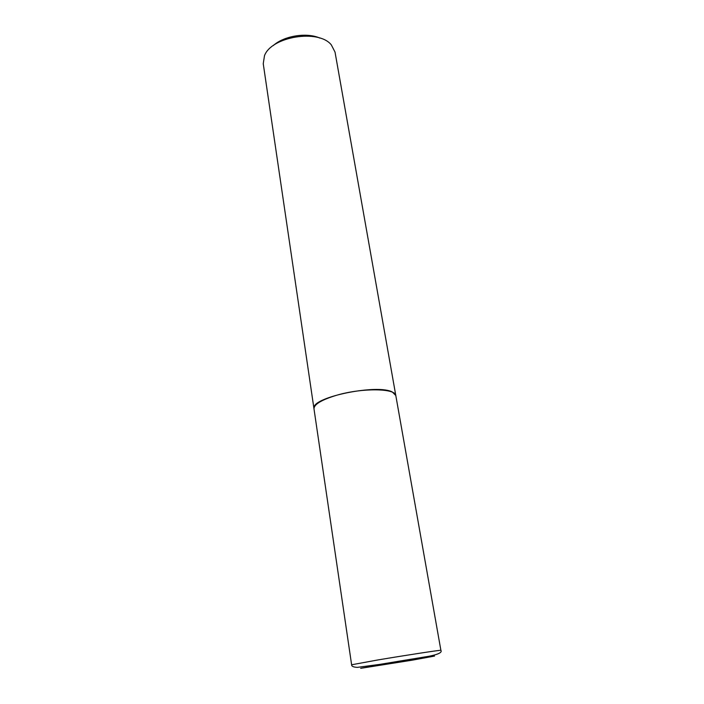 <?xml version="1.0" encoding="UTF-8"?>
<svg xmlns="http://www.w3.org/2000/svg" width="704" height="704" viewBox="0 0 704 704"><rect width="100%" height="100%" fill="white"/><g stroke="black" fill="none" stroke-linecap="round" stroke-linejoin="round"><path stroke-width="1.06" d="M313.993 408.892C313.958 404.378 321.499 399.837 336.626 395.261C362.085 387.728 395.868 388.23 395.824 395.639L440.889 650.32C442.297 649.669 406.314 655.16 377.872 659.956L351.622 664.778L313.993 408.892M313.984 408.786L313.966 407.827C312.963 396.915 377.898 383.733 392.427 392.075L395.798 395.534M313.966 408.69L263.243 63.703L264.493 55.686C271.41 36.494 318.683 28.838 331.311 44.871L335.025 52.078L395.789 395.437M273.24 45.61C283.844 35.851 306.68 32.155 319.827 38.069M412.368 660.15L360.668 668.334L380.547 664.611L434.518 656.075L412.368 660.15M440.889 650.32C442.341 652.37 438.557 654.315 429.519 656.163L379.808 664.382L357.421 667.366C353.426 667.163 351.498 666.301 351.622 664.778"/></g></svg>
